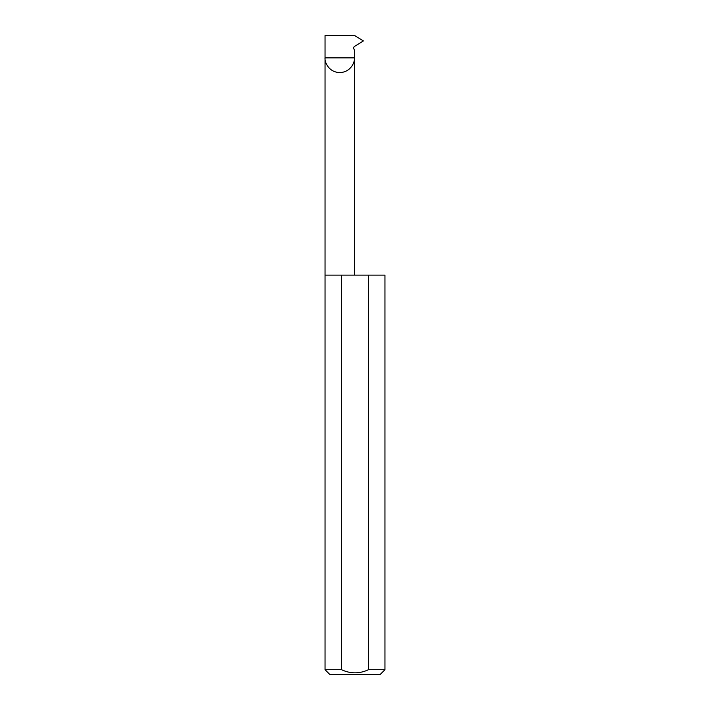 <?xml version="1.0" encoding="UTF-8"?>
<svg xmlns="http://www.w3.org/2000/svg" width="710" height="710" viewBox="0 0 710 710"><rect width="100%" height="100%" fill="white"/><g stroke="black" fill="none" stroke-linecap="round" stroke-linejoin="round"><path stroke-width="1.06" d="M384.953 669.707L368.463 669.707L368.463 275.125L384.953 275.125L384.953 669.707L380.161 674.5L329.839 674.5L325.047 669.707L325.047 57.865L354.441 57.865C355.036 62.16 350.625 72.358 339.744 72.562C328.863 72.358 324.452 62.16 325.047 57.865L325.047 35.5L354.618 35.5L363.396 40.931L354.21 46.594L353.411 47.969L354.441 50.117L354.441 275.125M368.463 669.707C359.5 673.888 350.518 673.888 341.537 669.707L325.047 669.707M341.537 669.707L341.537 275.125L325.047 275.125M341.537 275.125L368.463 275.125"/></g></svg>

